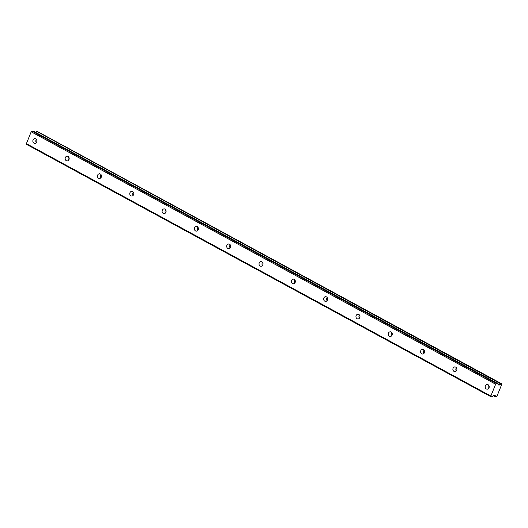 <?xml version="1.0" encoding="UTF-8"?>
<svg xmlns="http://www.w3.org/2000/svg" width="528" height="528" viewBox="0 0 528 528"><rect width="100%" height="100%" fill="white"/><g stroke="black" fill="none" stroke-linecap="round" stroke-linejoin="round"><path stroke-width="0.79" d="M486.334 388.958A2.35 2.013 -88.4 0 0 487.133 389.176A2.35 2.013 -88.4 0 0 489.152 387.361A2.35 2.013 -88.4 0 0 488.057 384.694A2.35 2.013 -88.4 0 0 487.265 384.476A2.35 2.013 -88.4 0 0 485.245 386.291A2.35 2.013 -88.4 0 0 486.334 388.958M33.99 143.141A2.35 2.013 -88.4 0 0 34.789 143.359A2.35 2.013 -88.4 0 0 36.808 141.544A2.35 2.013 -88.4 0 0 35.713 138.877A2.35 2.013 -88.4 0 0 34.914 138.659A2.35 2.013 -88.4 0 0 32.894 140.474A2.35 2.013 -88.4 0 0 33.99 143.141M66.297 160.703A2.35 2.013 -88.4 0 0 67.096 160.915A2.35 2.013 -88.4 0 0 69.115 159.1A2.35 2.013 -88.4 0 0 68.02 156.44A2.35 2.013 -88.4 0 0 67.228 156.222A2.35 2.013 -88.4 0 0 65.208 158.037A2.35 2.013 -88.4 0 0 66.297 160.703M98.611 178.259A2.35 2.013 -88.4 0 0 99.409 178.477A2.35 2.013 -88.4 0 0 101.429 176.662A2.35 2.013 -88.4 0 0 100.333 173.996A2.35 2.013 -88.4 0 0 99.535 173.778A2.35 2.013 -88.4 0 0 97.515 175.593A2.35 2.013 -88.4 0 0 98.611 178.259M130.924 195.815A2.35 2.013 -88.4 0 0 131.716 196.033A2.35 2.013 -88.4 0 0 133.736 194.218A2.35 2.013 -88.4 0 0 132.647 191.552A2.35 2.013 -88.4 0 0 131.848 191.334A2.35 2.013 -88.4 0 0 129.829 193.156A2.35 2.013 -88.4 0 0 130.924 195.815M163.231 213.378A2.35 2.013 -88.4 0 0 164.03 213.596A2.35 2.013 -88.4 0 0 166.049 211.774A2.35 2.013 -88.4 0 0 164.954 209.114A2.35 2.013 -88.4 0 0 164.155 208.897A2.35 2.013 -88.4 0 0 162.136 210.712A2.35 2.013 -88.4 0 0 163.231 213.378M195.545 230.934A2.35 2.013 -88.4 0 0 196.337 231.152A2.35 2.013 -88.4 0 0 198.356 229.337A2.35 2.013 -88.4 0 0 197.267 226.67A2.35 2.013 -88.4 0 0 196.469 226.453A2.35 2.013 -88.4 0 0 194.449 228.268A2.35 2.013 -88.4 0 0 195.545 230.934M227.852 248.49A2.35 2.013 -88.4 0 0 228.65 248.708A2.35 2.013 -88.4 0 0 230.67 246.893A2.35 2.013 -88.4 0 0 229.574 244.226A2.35 2.013 -88.4 0 0 228.782 244.009A2.35 2.013 -88.4 0 0 226.756 245.83A2.35 2.013 -88.4 0 0 227.852 248.49M260.165 266.053A2.35 2.013 -88.4 0 0 260.957 266.27A2.35 2.013 -88.4 0 0 262.977 264.449A2.35 2.013 -88.4 0 0 261.888 261.789A2.35 2.013 -88.4 0 0 261.089 261.571A2.35 2.013 -88.4 0 0 259.07 263.386A2.35 2.013 -88.4 0 0 260.165 266.053M292.472 283.609A2.35 2.013 -88.4 0 0 293.271 283.826A2.35 2.013 -88.4 0 0 295.291 282.011A2.35 2.013 -88.4 0 0 294.195 279.345A2.35 2.013 -88.4 0 0 293.403 279.127A2.35 2.013 -88.4 0 0 291.383 280.942A2.35 2.013 -88.4 0 0 292.472 283.609M324.786 301.165A2.35 2.013 -88.4 0 0 325.578 301.382A2.35 2.013 -88.4 0 0 327.598 299.567A2.35 2.013 -88.4 0 0 326.509 296.901A2.35 2.013 -88.4 0 0 325.71 296.683A2.35 2.013 -88.4 0 0 323.69 298.505A2.35 2.013 -88.4 0 0 324.786 301.165M357.093 318.727A2.35 2.013 -88.4 0 0 357.892 318.945A2.35 2.013 -88.4 0 0 359.911 317.123A2.35 2.013 -88.4 0 0 358.816 314.464A2.35 2.013 -88.4 0 0 358.024 314.246A2.35 2.013 -88.4 0 0 356.004 316.061A2.35 2.013 -88.4 0 0 357.093 318.727M389.407 336.283A2.35 2.013 -88.4 0 0 390.199 336.501A2.35 2.013 -88.4 0 0 392.225 334.686A2.35 2.013 -88.4 0 0 391.129 332.02A2.35 2.013 -88.4 0 0 390.331 331.802A2.35 2.013 -88.4 0 0 388.311 333.617A2.35 2.013 -88.4 0 0 389.407 336.283M421.714 353.839A2.35 2.013 -88.4 0 0 422.512 354.057A2.35 2.013 -88.4 0 0 424.532 352.242A2.35 2.013 -88.4 0 0 423.436 349.576A2.35 2.013 -88.4 0 0 422.644 349.364A2.35 2.013 -88.4 0 0 420.625 351.179A2.35 2.013 -88.4 0 0 421.714 353.839M454.027 371.402A2.35 2.013 -88.4 0 0 454.819 371.62A2.35 2.013 -88.4 0 0 456.845 369.805A2.35 2.013 -88.4 0 0 455.75 367.138A2.35 2.013 -88.4 0 0 454.951 366.92A2.35 2.013 -88.4 0 0 452.932 368.735A2.35 2.013 -88.4 0 0 454.027 371.402M497.878 383.876L499.706 384.74A1.28 0.607 118.5 0 0 500.683 383.816L36.425 131.221L501.428 383.836A1.28 0.607 118.5 0 0 501.554 384.767A1.28 0.607 118.5 0 0 501.587 384.773L497.132 395.802A1.28 0.607 118.5 0 0 496.228 396.713L495.475 396.693A1.28 0.607 118.5 0 0 495.35 395.762A1.28 0.607 118.5 0 0 495.264 395.736L494.597 395.327M36.425 131.221L500.683 383.816M490.862 396.04L26.4 143.642L31.185 131.795L495.647 384.199L490.862 396.04L490.981 396.766L492.386 396.799L494.023 395.314L495.211 395.663M500.894 383.625L501.376 383.638M499.594 384.806L498.115 385.07L497.792 383.546L33.284 131.135L497.792 383.546M495.647 384.199L496.34 383.5L497.746 383.539M31.185 131.795L31.878 131.096L496.34 383.5M490.981 396.766L26.519 144.362L26.4 143.642M31.878 131.096L33.284 131.135M35.422 132.284A1.28 0.607 118.5 0 0 36.214 131.413M36.967 131.267L501.409 383.645M488.73 385.282A2.35 2.013 -88.4 0 0 488.638 388.45M36.379 139.471A2.35 2.013 -88.4 0 0 36.293 142.633M68.693 157.027A2.35 2.013 -88.4 0 0 68.6 160.195M101 174.583A2.35 2.013 -88.4 0 0 100.914 177.751M133.313 192.146A2.35 2.013 -88.4 0 0 133.221 195.307M165.62 209.702A2.35 2.013 -88.4 0 0 165.535 212.87M197.934 227.258A2.35 2.013 -88.4 0 0 197.842 230.426M230.241 244.82A2.35 2.013 -88.4 0 0 230.155 247.982M262.555 262.376A2.35 2.013 -88.4 0 0 262.462 265.544M294.862 279.932A2.35 2.013 -88.4 0 0 294.776 283.1M327.175 297.495A2.35 2.013 -88.4 0 0 327.089 300.656M359.482 315.051A2.35 2.013 -88.4 0 0 359.396 318.219M391.796 332.607A2.35 2.013 -88.4 0 0 391.71 335.775M424.109 350.17A2.35 2.013 -88.4 0 0 424.017 353.338M456.416 367.726A2.35 2.013 -88.4 0 0 456.331 370.894M499.706 384.74L497.858 383.737M497.97 384.437L499.217 385.11M495.475 396.693L493.594 395.67M495.502 396.884L493.475 395.782L495.482 396.858M497.937 384.232L499.389 385.018"/></g></svg>
